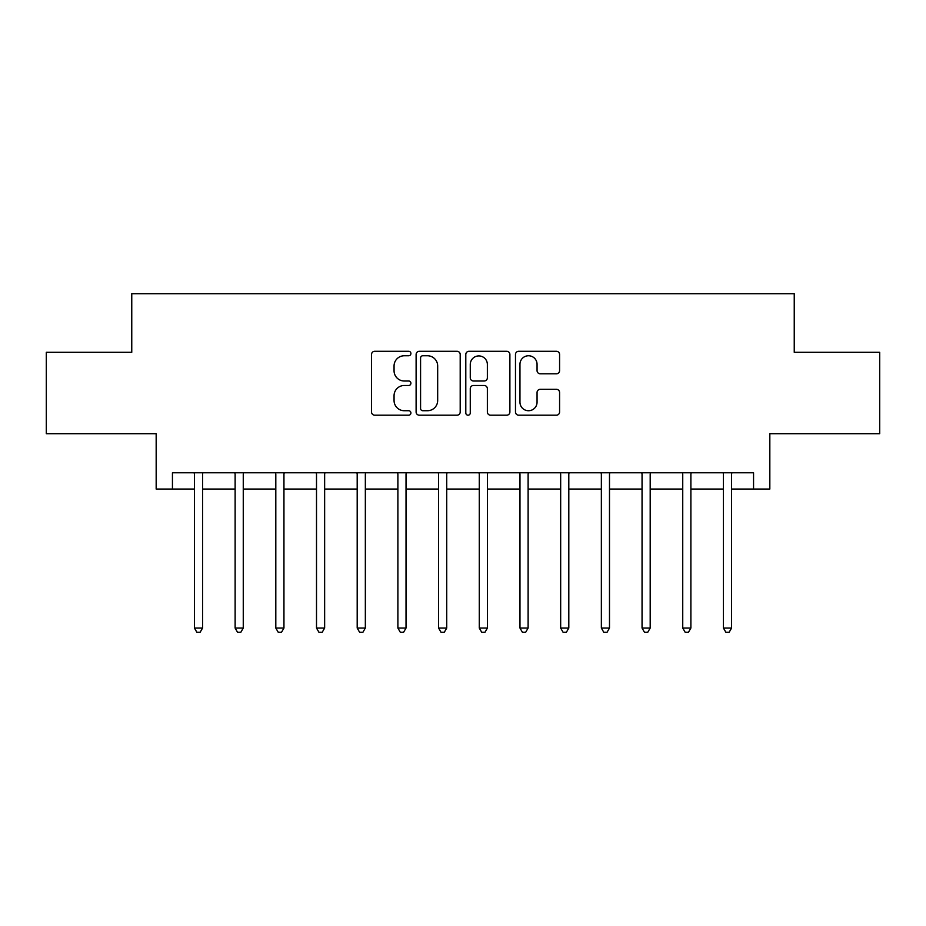 <?xml version="1.0" encoding="UTF-8"?>
<svg xmlns="http://www.w3.org/2000/svg" width="926" height="926" viewBox="0 0 926 926"><rect width="100%" height="100%" fill="white"/><g stroke="black" fill="none" stroke-linecap="round" stroke-linejoin="round"><path stroke-width="1.39" d="M410.912 353.524A2.234 2.234 0 0 0 408.679 351.29L374.729 351.29A3.195 3.195 0 0 0 371.534 354.484L371.534 412.001A3.195 3.195 0 0 0 374.729 415.195L408.679 415.195A2.234 2.234 0 0 0 410.912 412.961A2.234 2.234 0 0 0 408.679 410.727L404.28 410.727A10.221 10.221 0 0 1 394.059 400.495L394.059 395.703A10.221 10.221 0 0 1 404.28 385.482L408.679 385.482A2.234 2.234 0 0 0 410.912 383.237A2.234 2.234 0 0 0 408.679 381.003L404.28 381.003A10.221 10.221 0 0 1 394.059 370.782L394.059 365.99A10.221 10.221 0 0 1 404.28 355.758L408.679 355.758A2.234 2.234 0 0 0 410.912 353.524M556.387 373.815A3.195 3.195 0 0 0 559.582 370.62L559.582 354.484A3.195 3.195 0 0 0 556.387 351.29L518.676 351.29A3.195 3.195 0 0 0 515.481 354.484L515.481 412.001A3.195 3.195 0 0 0 518.676 415.195L556.387 415.195A3.195 3.195 0 0 0 559.582 412.001L559.582 392.508A3.195 3.195 0 0 0 556.387 389.314L540.252 389.314A3.195 3.195 0 0 0 537.057 392.508L537.057 402.173A8.542 8.542 0 0 1 528.503 410.727A8.542 8.542 0 0 1 519.961 402.173L519.961 364.312A8.542 8.542 0 0 1 528.503 355.758A8.542 8.542 0 0 1 537.057 364.312L537.057 370.62A3.195 3.195 0 0 0 540.252 373.815L556.387 373.815M172.444 489.044L172.444 472.769L753.556 472.769L753.556 489.044L769.83 489.044L769.83 433.704L879.7 433.704L879.7 352.308L794.242 352.308L794.242 293.716L131.758 293.716L131.758 352.308L46.3 352.308L46.3 433.704L156.17 433.704L156.17 489.044L194.425 489.044M460.199 354.484A3.195 3.195 0 0 0 457.004 351.29L419.304 351.29A3.195 3.195 0 0 0 416.11 354.484L416.11 412.001A3.195 3.195 0 0 0 419.304 415.195L457.004 415.195A3.195 3.195 0 0 0 460.199 412.001L460.199 354.484M468.996 351.29L506.696 351.29A3.195 3.195 0 0 1 509.89 354.484L509.89 412.001A3.195 3.195 0 0 1 506.696 415.195L490.56 415.195A3.195 3.195 0 0 1 487.365 412.001L487.365 388.677A3.195 3.195 0 0 0 484.171 385.482L473.464 385.482A3.195 3.195 0 0 0 470.269 388.677L470.269 412.961A2.234 2.234 0 0 1 468.035 415.195A2.234 2.234 0 0 1 465.801 412.961L465.801 354.484A3.195 3.195 0 0 1 468.996 351.29M202.562 489.044L235.123 489.044M243.26 489.044L275.809 489.044M283.946 489.044L316.507 489.044M324.644 489.044L357.193 489.044M365.342 489.044L397.891 489.044M406.028 489.044L438.588 489.044M446.726 489.044L479.274 489.044M487.412 489.044L519.972 489.044M528.109 489.044L560.67 489.044M568.807 489.044L601.356 489.044M609.493 489.044L642.054 489.044M650.191 489.044L682.74 489.044M690.889 489.044L723.438 489.044M731.575 489.044L753.556 489.044M422.812 355.758A2.234 2.234 0 0 0 420.578 357.992L420.578 408.482A2.234 2.234 0 0 0 422.812 410.727L427.453 410.727A10.221 10.221 0 0 0 437.674 400.495L437.674 365.99A10.221 10.221 0 0 0 427.453 355.758L422.812 355.758M487.365 364.462A8.542 8.542 0 0 0 478.823 355.92A8.542 8.542 0 0 0 470.269 364.462L470.269 377.808A3.195 3.195 0 0 0 473.464 381.003L484.171 381.003A3.195 3.195 0 0 0 487.365 377.808L487.365 364.462M202.968 472.769L202.794 473.174A3.253 3.253 0 0 0 202.562 474.39L202.562 628.048L194.425 628.048L194.425 474.39A3.253 3.253 0 0 0 194.194 473.174L194.02 472.769M202.562 628.048L200.12 632.284L196.868 632.284L194.425 628.048M243.654 472.769L243.492 473.174A3.253 3.253 0 0 0 243.26 474.39L243.26 628.048L235.123 628.048L235.123 474.39A3.253 3.253 0 0 0 234.88 473.174L234.718 472.769M243.26 628.048L240.818 632.284L237.554 632.284L235.111 628.048M284.351 472.769L284.189 473.174A3.253 3.253 0 0 0 283.946 474.39L283.946 628.048L275.809 628.048L275.809 474.39A3.253 3.253 0 0 0 275.578 473.174L275.404 472.769M283.946 628.048L281.504 632.284L278.251 632.284L275.809 628.048M325.049 472.769L324.876 473.174A3.253 3.253 0 0 0 324.644 474.39L324.644 628.048L316.507 628.048L316.507 474.39A3.253 3.253 0 0 0 316.264 473.174L316.102 472.769M324.644 628.048L322.202 632.284L318.949 632.284L316.507 628.048M365.735 472.769L365.573 473.174A3.253 3.253 0 0 0 365.342 474.39L365.342 628.048L357.193 628.048L357.193 474.39A3.253 3.253 0 0 0 356.961 473.174L356.799 472.769M365.33 628.048L362.899 632.284L359.635 632.284L357.193 628.048M406.433 472.769L406.259 473.174A3.253 3.253 0 0 0 406.028 474.39L406.028 628.048L397.891 628.048L397.891 474.39A3.253 3.253 0 0 0 397.659 473.174L397.485 472.769M406.028 628.048L403.586 632.284L400.333 632.284L397.891 628.048M447.119 472.769L446.957 473.174A3.253 3.253 0 0 0 446.726 474.39L446.726 628.048L438.588 628.048L438.588 474.39A3.253 3.253 0 0 0 438.345 473.174L438.183 472.769M446.726 628.048L444.283 632.284L441.031 632.284L438.588 628.048M487.817 472.769L487.655 473.174A3.253 3.253 0 0 0 487.412 474.39L487.412 628.048L479.274 628.048L479.274 474.39A3.253 3.253 0 0 0 479.043 473.174L478.881 472.769M487.412 628.048L484.969 632.284L481.717 632.284L479.274 628.048M528.514 472.769L528.341 473.174A3.253 3.253 0 0 0 528.109 474.39L528.109 628.048L519.972 628.048L519.972 474.39A3.253 3.253 0 0 0 519.741 473.174L519.567 472.769M528.109 628.048L525.667 632.284L522.414 632.284L519.972 628.048M569.201 472.769L569.039 473.174A3.253 3.253 0 0 0 568.807 474.39L568.807 628.048L560.67 628.048L560.67 474.39A3.253 3.253 0 0 0 560.427 473.174L560.265 472.769M568.807 628.048L566.365 632.284L563.101 632.284L560.658 628.048M609.898 472.769L609.736 473.174A3.253 3.253 0 0 0 609.493 474.39L609.493 628.048L601.356 628.048L601.356 474.39A3.253 3.253 0 0 0 601.124 473.174L600.951 472.769M609.493 628.048L607.051 632.284L603.798 632.284L601.356 628.048M650.596 472.769L650.422 473.174A3.253 3.253 0 0 0 650.191 474.39L650.191 628.048L642.054 628.048L642.054 474.39A3.253 3.253 0 0 0 641.811 473.174L641.649 472.769M650.191 628.048L647.749 632.284L644.496 632.284L642.054 628.048M691.282 472.769L691.12 473.174A3.253 3.253 0 0 0 690.889 474.39L690.889 628.048L682.74 628.048L682.74 474.39A3.253 3.253 0 0 0 682.508 473.174L682.346 472.769M690.877 628.048L688.446 632.284L685.182 632.284L682.74 628.048M731.98 472.769L731.806 473.174A3.253 3.253 0 0 0 731.575 474.39L731.575 628.048L723.438 628.048L723.438 474.39A3.253 3.253 0 0 0 723.206 473.174L723.032 472.769M731.575 628.048L729.132 632.284L725.88 632.284L723.438 628.048"/></g></svg>
